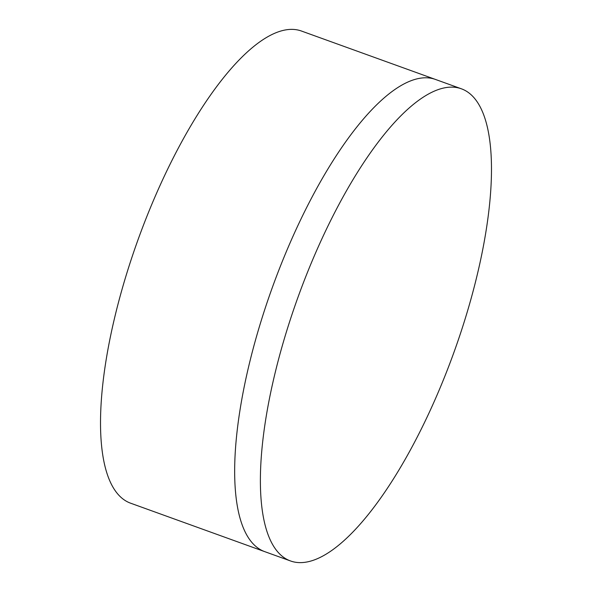 <?xml version="1.0" encoding="UTF-8"?>
<svg xmlns="http://www.w3.org/2000/svg" width="592" height="592" viewBox="0 0 592 592"><rect width="100%" height="100%" fill="white"/><g stroke="black" fill="none" stroke-linecap="round" stroke-linejoin="round"><path stroke-width="0.89" d="M290.635 561.001L264.809 551.67A251.06 82.665 -70.1 0 1 239.938 410.471A251.06 82.665 -70.1 0 1 295.534 230.658A251.06 82.665 -70.1 0 1 326.029 172.124A251.06 82.665 -70.1 0 1 435.394 79.417L301.365 30.999A251.06 82.665 -70.1 0 0 161.498 182.24A251.06 82.665 -70.1 0 0 130.773 503.252L264.809 551.67A251.06 82.665 -70.1 0 1 239.938 410.471A251.06 82.665 -70.1 0 1 295.534 230.658A251.06 82.665 -70.1 0 1 326.029 172.124A251.06 82.665 -70.1 0 1 435.394 79.417L461.227 88.748A251.06 82.665 -70.1 0 1 430.502 409.76A251.06 82.665 -70.1 0 1 290.635 561.001A251.06 82.665 -70.1 0 1 321.367 239.989A251.06 82.665 -70.1 0 1 461.227 88.748"/></g></svg>
